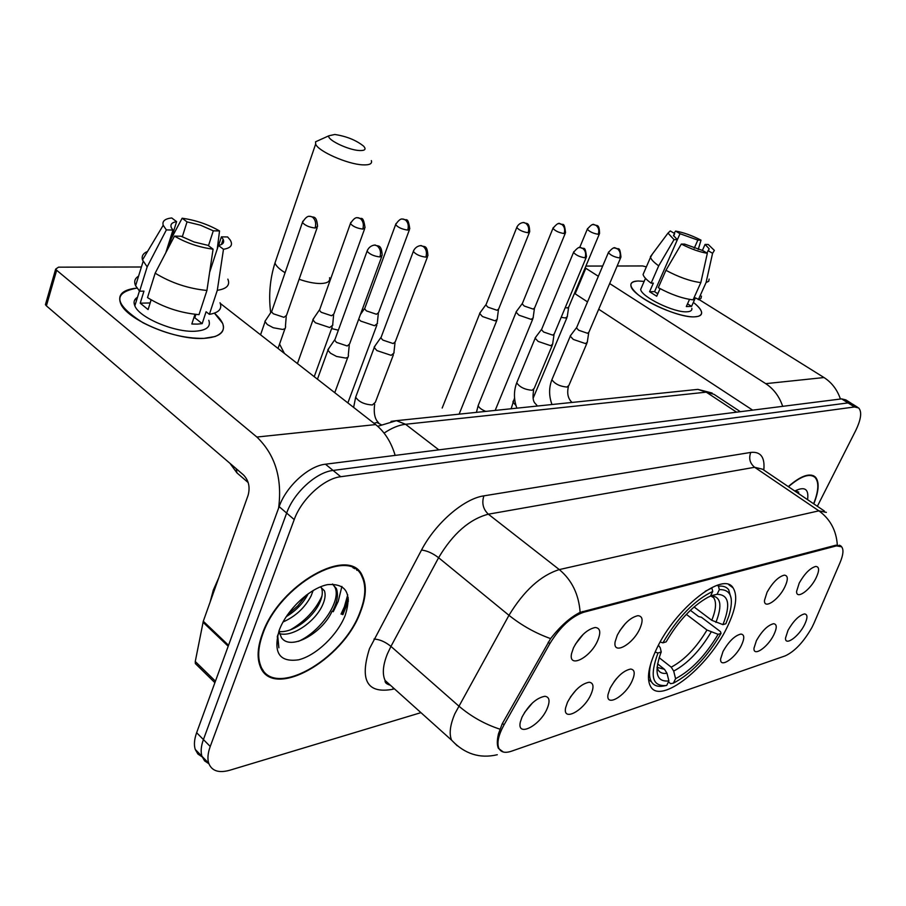 <?xml version="1.0" encoding="UTF-8"?>
<svg xmlns="http://www.w3.org/2000/svg" width="906" height="906" viewBox="0 0 906 906"><rect width="100%" height="100%" fill="white"/><g stroke="black" fill="none" stroke-linecap="round" stroke-linejoin="round"><path stroke-width="1.36" d="M727.02 627.484C736 608.911 738.016 595.684 733.045 587.813C723.282 570.791 675.151 608.436 656.465 649.149C648.402 666.51 646.442 678.945 650.587 686.476C660.44 705.117 708.141 667.303 727.02 627.484M767.065 592.241C772.637 582.445 778.367 576.748 784.256 575.151C788.163 575.469 788.311 579.478 784.721 587.167C778.492 600.089 763.679 609.851 764.505 600.338L767.065 592.241M617.258 635.253C623.441 623.985 630.316 617.45 637.881 615.672C642.739 616.08 643.385 620.451 639.795 628.787C632.682 644.846 612.49 655.638 615.151 641.686L617.258 635.253M573.487 647.824C579.84 636.091 587.077 629.319 595.185 627.496C600.327 627.949 601.12 632.411 597.552 640.916C590.168 658.005 568.107 668.99 571.573 653.532L573.487 647.824M575.321 644.325L583.328 634.211M799.251 583C804.698 573.509 810.202 567.983 815.762 566.431C819.466 566.737 819.522 570.667 815.932 578.209C809.885 590.531 796.057 600.01 796.623 591.301L799.251 583M756.431 640.587C762.071 630.803 767.79 625.174 773.577 623.713C777.054 624.121 777.11 627.858 773.758 634.936C767.71 647.394 753.146 657.246 753.996 648.164L756.431 640.587M723.011 651.493C728.798 641.369 734.766 635.57 740.904 634.064C744.551 634.506 744.698 638.311 741.346 645.514C735.117 658.571 719.511 668.741 720.655 658.821L723.011 651.493M610.055 688.345C616.363 677.065 623.226 670.633 630.633 669.047C634.868 669.591 635.332 673.634 632.003 681.187C625.151 696.488 605.525 707.552 608.039 694.46L610.055 688.345M567.484 702.241C573.996 690.485 581.21 683.815 589.149 682.229C593.6 682.818 594.177 686.941 590.882 694.608C583.792 710.825 562.422 722.161 565.638 707.733L567.484 702.241M522.037 717.076C528.764 704.811 536.386 697.88 544.902 696.284C549.58 696.941 550.282 701.153 547.02 708.922C539.682 726.17 516.318 737.756 520.406 721.799L522.037 717.076M788.027 630.282C793.531 620.803 799.013 615.344 804.483 613.917C807.79 614.302 807.778 617.971 804.426 624.925C798.537 636.827 784.902 646.397 785.525 638.051L788.027 630.282M813.95 623.283L812.025 627.314C803.758 641.856 794.834 651.38 785.242 655.865L511.38 751.233C505.061 753.328 500.882 752.32 498.832 748.209C496.737 742.841 498.481 735.049 504.053 724.823L549.863 643.6C560.033 627.009 571.301 616.567 583.657 612.263L836.532 545.865L841.629 546.816C843.814 549.602 843.282 554.868 840.043 562.626L813.95 623.283M524.472 712.569L532.524 702.863M570.418 697.042L576.239 689.851M614.053 681.708L616.658 678.424M619.591 630.995L625.468 623.43M813.803 503.883C819.024 490.69 819.522 481.72 815.275 476.952C809.749 472.581 800.745 475.797 788.277 486.601M360.497 611.924C366.217 597.179 366.851 585.208 362.4 576.001C350.26 544.857 279.207 584.121 262.31 633.973C257.632 646.884 256.874 657.541 260.045 665.967C271.936 700.916 343.283 660.429 360.497 611.924M354.574 568.73L353.77 567.507M503.306 752.014L498.357 748.311C496.93 744.97 496.975 740.134 498.493 733.803L502.241 723.758L550.599 638.617C560.463 625.989 570.304 617.246 580.134 612.365L835.921 545.197L841.402 546.397L839.953 545.401M342.525 614.528L348.368 599.217M356.228 568.945L356.885 570.316M851.221 403.283L845.842 399.897L841.617 398.878L325.469 464.212C308.708 465.843 286.171 486.341 279.139 506.635L196.636 732.705L203.42 739.568C201.03 746.193 200.543 751.765 201.947 756.295L204.586 760.87L208.89 763.735L204.586 760.87L201.947 756.295C200.543 751.765 201.03 746.193 203.42 739.568L286.658 513.079L203.42 739.568L210.237 746.476C207.825 753.113 207.315 758.696 208.708 763.214C211.698 770.961 218.708 773.305 229.739 770.247L420.939 712.648M325.469 464.212L333.08 470.44C316.33 472.151 293.748 492.739 286.658 513.079C293.748 492.739 316.33 472.151 333.08 470.44L848.039 402.91L333.08 470.44L340.747 476.715C324.02 478.493 301.392 499.206 294.224 519.58L210.237 746.476M852.24 403.917L848.039 402.91L852.24 403.917L857.665 407.315M817.359 506.284L855.649 430.678C861.096 419.376 862.104 411.8 858.662 407.949L854.483 406.964L340.747 476.715M261.891 669.636L263.204 670.315M342.151 614.415L345.277 607.507L348.244 597.677M338.232 601.312L341.913 586.42L338.232 601.312L333.261 611.709L338.232 601.312M196.636 732.705C194.28 739.319 193.805 744.902 195.243 749.432L197.87 753.996L202.151 756.884M807.574 499.659C808.933 489.568 805.185 486.454 796.329 490.305L794.902 491.086M799.251 494.03L796.329 490.305M813.633 503.759C818.707 490.837 819.16 482.037 814.981 477.36C809.556 473.057 800.723 476.171 788.458 486.737M798.628 491.924L798.48 493.51M638.277 280.996L644.132 281.415L638.277 280.996C628.73 281.585 628.436 285.945 637.405 294.076C650.236 305.288 681.98 317.836 694.902 316.817C677.654 318.425 631.89 296.239 630.95 285.956C630.316 282.774 632.762 281.12 638.277 280.996M694.189 303.046C702.535 310.011 703.803 314.461 697.994 316.398L694.902 316.817C699.885 316.522 702.093 314.926 701.538 311.992C700.938 309.501 698.492 306.522 694.189 303.046M840.428 399.025C837.223 389.682 831.753 382.513 824.007 377.542L699.036 299.524M782.682 406.341C779.364 396.477 773.713 388.923 765.729 383.657L609.67 283.555M646.352 266.896L642.671 265.956L617.156 266.013M585.899 266.07L602.694 266.036M585.174 267.814L585.842 268.278L575.151 293.793L587.518 301.902M598.345 276.296L585.842 268.278M598.707 309.229L752.648 410.135M575.151 293.793L574.483 293.317M657.507 284.96L679.998 233.725L697.847 240.09L694.234 248.221M702.365 250.486L705.061 244.427L709.172 248.81L706.952 253.068M656.363 292.921L658.016 293.306M691.833 308.278C692.252 310.43 690.621 311.596 686.963 311.789C674.37 312.887 641.357 296.874 640.667 289.399L641.867 286.647M701.459 296.103L700.995 298.391L698.843 299.569L695.4 297.859L691.572 306.387L686.306 306.568L689.523 299.388M657.767 293.861L654.585 291.607L677.36 239.694L674.041 239.637L658.707 265.832L651.131 283.159L653.351 283.125L649.579 291.721L656.714 296.251L660.066 288.652M693.079 299.852C682.648 298.606 671.052 294.552 658.3 287.678L665.933 270.316L681.335 244.054L684.642 244.099L702.807 250.566L707.326 253.295L700.825 282.604L693.079 299.852M651.131 283.159C646.408 279.739 643.713 276.851 643.056 274.495L644.381 271.438M698.333 299.693L706.08 282.525L712.569 253.329L708.05 250.611M709.138 279.071L708.707 281.29L706.08 282.525M700.825 282.604C690.395 281.256 678.764 277.168 665.933 270.316M658.707 265.832C653.939 262.446 651.21 259.603 650.519 257.304L652.354 254.11M705.061 244.427L708.243 244.473L714.37 250.418L712.569 253.329M707.326 253.295C699.523 252.027 690.859 248.946 681.335 244.054M674.041 239.637L667.994 233.102L670.281 230.939L674.687 233.601L673.645 235.968M677.36 239.694L673.441 235.469L674.687 233.601M679.998 233.725L675.593 231.075L674.053 233.216M675.593 231.075C683.305 232.389 691.776 235.413 701.029 240.147L697.847 240.09M698.22 249.501L701.029 240.147M691.572 306.387L687.529 303.838M654.585 291.607L649.579 291.721M261.154 668.368L262.4 669.126M262.853 633.849C258.21 646.635 257.463 657.201 260.611 665.536C272.378 700.112 342.978 660.044 360.022 612.026C365.673 597.45 366.307 585.604 361.902 576.499C349.897 545.65 279.569 584.517 262.853 633.849M218.697 577.926L213.272 590.191L210.158 601.935M313.159 590.474L311.109 595.922C304.88 607.767 295.515 616.454 283.034 621.98M320.407 586.85L324.393 590.735C325.832 594.676 325.107 599.693 322.219 605.797C314.914 621.55 292.763 637.564 279.342 633.611M320.973 587.088L321.585 588.254C323.023 592.196 322.31 597.224 319.433 603.317C312.525 618.051 292.627 633.373 278.923 631.493M308.255 593.645C303.476 602.988 296.126 610.667 286.217 616.669M278.889 631.165L281.415 637.598C290.588 651.459 322.729 632.671 332.004 611.323M345.209 615.355C352.128 593.43 346.239 583.192 327.553 584.642C309.954 587.994 286.84 609.636 279.252 630.168C272.933 652.614 279.365 662.501 298.561 659.817C316.126 655.57 337.564 635.004 345.209 615.355M277.293 636.556L278.889 647.779L277.644 635.151M353.317 568.051L352.457 566.907M332.672 584.064L334.926 587.281C341.675 600.225 321.256 631.267 298.482 641.346M321.924 596.171C315.492 610.18 304.971 621.391 290.384 629.84M306.364 595.038L297.859 605.786L287.349 614.981M332.423 584.064L336.353 588.515C338.595 594.562 337.304 602.218 332.479 611.471M334.801 134.484L328.935 135.764C326.296 139.433 348.017 150.022 359.32 150.532C364.993 150.77 366.42 149.309 363.623 146.16C356.171 140.192 346.556 136.296 334.801 134.484M371.347 160.6C372.434 163.748 369.569 165.175 362.751 164.858C347.53 164.28 317.847 151.143 315.65 144.054L315.548 141.812L320.09 139.762M694.064 606.963L711.765 620.293L722.931 624.63C730.836 604.642 728.866 594.54 717.042 594.313L719.341 589.636L718.469 586.216L717.201 585.276M690.383 610.327L698.651 616.567L701.414 617.246L720.508 631.663L721.04 633.419C707.031 657.224 691.142 673.804 673.396 683.158L670.655 683.679L668.424 681.912M651.12 662.399C648.843 671.199 648.979 677.733 651.539 681.969C654.019 685.785 658.164 687.11 663.962 685.944L666.238 685.514M660.18 642.014L662.898 642.852C677.847 617.36 694.46 600.225 712.739 591.437L711.867 588.005L705.196 591.301M731.221 598.685L728.673 589.727C726.465 586.862 723.067 585.684 718.469 586.216M655.095 652.093L658.005 652.988C649.443 676.17 652.343 686.975 666.703 685.423L668.9 680.938L666.997 673.283L664.528 669.353L657.541 663.838M722.931 624.63L725.853 623.736L728.866 615.91C734.2 598.039 731.017 589.285 719.341 589.636M658.005 652.988L661.244 651.992L660.463 653.939C653.973 673.135 656.782 682.127 668.9 680.938M712.739 591.437L710.429 596.148L707.869 597.337C692.263 606.137 678.356 620.984 666.137 641.878L662.898 642.852M658.436 645.231L660.248 647.745L661.244 651.992M717.042 594.313L710.598 595.786C720.836 596.182 722.603 605.061 715.91 622.422M673.396 683.158L675.582 678.696C691.391 670.27 705.559 655.48 718.107 634.325L721.04 633.419M659.149 657.677L671.233 667.167L673.69 671.086L675.582 678.696M718.107 634.325L706.974 630.01L686.352 614.359M561.176 317.327L565.457 317.983L567.405 316.545M565.219 307.678L567.383 307.927L568.787 306.919L599.285 234.133M516.85 310.871L516.126 312.196L518.957 315.197L531.154 319.376L533.272 317.802M522.547 303.034L522.207 303.884L524.268 306.035L533.09 309.059L534.608 307.961L565.242 233.363M480.52 312.128L479.738 313.567L482.502 316.556L495.072 320.837L497.36 319.127M486.262 304.076L485.899 305.016L487.915 307.157L496.998 310.26L498.651 309.048L529.376 232.559M358.708 319.172L360.724 321.086L374.54 325.73L377.485 323.465M365.061 307.61L364.608 308.833L366.443 310.894L376.432 314.257L378.561 312.661L409.376 229.841M314.02 317.881L312.966 319.977L315.401 322.774L329.682 327.542L332.898 325.05M319.931 308.923L319.456 310.271L321.222 312.287L331.551 315.752L333.872 313.986L364.62 228.822M266.137 319.546L264.903 321.415L267.338 324.563L273.306 327.757L282.672 329.444L285.13 328.663L285.639 326.726M272.094 310.328L271.585 311.811L273.272 313.759L283.963 317.327L286.5 315.379L317.123 227.734M571.018 334.903L570.27 336.205L573.317 339.433L585.491 343.589L587.428 342.06M576.85 327.111L576.488 327.949L578.707 330.26L587.507 333.283L588.911 332.196L620.667 257.78M535.978 336.783L535.174 338.221L538.153 341.426L550.701 345.696L552.807 344.008M541.856 328.799L541.482 329.716L543.645 332.026L552.717 335.118L554.234 333.929L586.148 257.621M375.344 345.424L374.246 347.53L376.907 350.588L391.166 355.345L394.121 352.876M381.415 336.534L380.894 337.893L382.842 340.09L393.147 343.544L395.276 341.789L427.473 256.874M329.127 347.915L327.949 350.237L330.509 353.227L336.579 356.466L345.775 358.074L348.029 357.281L348.504 355.39M335.243 338.765L334.688 340.271L336.556 342.411L347.225 345.967L349.569 344.031L381.698 256.647M214.428 313.159C226.251 323.94 226.477 331.732 215.13 336.522L203.907 338.38C184.269 338.584 163.929 333.351 142.888 322.695C114.258 304.325 112.287 292.785 136.976 288.085C122.831 289.535 117.372 294.643 120.623 303.408C126.58 319.705 175.855 340.418 203.907 338.38C219.501 337.225 225.753 332.219 222.65 323.363L214.428 313.159M395.152 455.39C391.177 442.083 384.676 431.811 375.65 424.586L220.305 303.419M278.606 508.096C282.434 478.402 275.197 454.721 256.874 437.043L56.659 270.26L46.387 305.843L243.51 474.959C248.72 480.418 250.26 487.179 248.119 495.231L203.295 621.244L228.55 645.287M46.387 305.843L45.425 304.665L55.674 269.105L58.505 267.168L141.404 266.998M55.674 269.105L56.659 270.26M45.425 304.665L45.866 303.159M196.715 664.902L195.356 663.577L195.266 661.493L203.295 621.244M136.885 299.229L134.756 299.886M182.276 236.896L187.032 221.891L200.622 225.232L213.295 230.826L208.471 245.696M218.595 245.413L221.392 236.851L223.136 239.297C224.586 242.457 223.012 244.518 218.403 245.447L209.648 272.276M195.889 314.405L194.79 317.757L193.793 317.972M208.799 320.305C211.064 326.806 206.477 330.452 195.028 331.234C174.575 332.604 139.128 317.632 134.835 305.832C133.261 302.151 134.156 299.286 137.508 297.225M220.033 302.729C222.423 308.867 218.867 312.74 209.377 314.348L206.092 311.743L202.174 323.646L197.361 324.11L191.823 324.008L194.983 314.314M165.821 252.706L172.944 230.045L166.364 229.92L147.168 266.862L139.603 291.211L143.963 291.143L140.215 303.182L148.086 309.58L151.143 299.863M199.014 314.654C180.396 313.012 163.227 307.338 147.519 297.598L155.164 273.182L174.473 236.115L181.053 236.217L194.088 241.981L208.006 245.345L213.08 249.173L206.93 290.464L199.014 314.654M139.603 291.211L135.606 285.741C133.782 281.607 134.768 278.414 138.573 276.16M209.377 314.348L217.304 290.305L223.488 249.263L218.403 245.447M227.859 279.139C230.317 285.141 226.806 288.867 217.304 290.305M206.93 290.464C188.255 288.629 171.008 282.865 155.164 273.182M147.168 266.862L142.491 259.931C141.427 256.104 143.114 253.272 147.553 251.46M221.392 236.851L227.621 236.953L230.181 239.977C233.182 244.982 230.951 248.074 223.488 249.263M213.08 249.173C199.275 247.372 186.41 243.023 174.473 236.115M166.364 229.92L163.205 225.277C162.027 221.177 164.869 218.742 171.721 217.95L176.602 221.642L168.38 247.814M172.944 230.045L171.483 227.972C169.932 224.609 171.642 222.502 176.602 221.642M187.032 221.891L182.14 218.221L171.257 238.652M182.14 218.221C195.571 220.113 208.04 224.348 219.535 230.939L213.295 230.826M217.259 248.969L219.535 230.939M151.03 299.795L150.136 303.08M202.174 323.646L194.79 317.757M150.034 302.955L140.215 303.182M836.532 545.865L835.649 545.265M583.657 612.263L582.671 611.493M549.863 643.6L548.187 642.229M504.053 724.823L502.434 723.407M394.393 688.82L392.672 689.296L393.374 687.903M392.672 689.296C367.179 693.905 359.455 680.349 369.501 648.617L421.505 550.055C435.605 523.034 464.031 498.594 483.895 495.854L750.768 452.422C760.723 451.381 765.072 457.258 763.792 470.044M499.852 729.149C484.778 724.222 471.063 716.499 458.708 705.967L390.95 646.397L387.338 654.019C382.898 665.219 382.151 674.041 385.107 680.474L392.207 686.85M457.202 745.751L451.573 740.145C448.968 733.894 450.055 725.094 454.857 713.735L508.968 615.321C523.951 590.655 540.723 575.412 559.296 569.591L818.888 510.837C830.179 519.036 836.317 530.429 837.325 544.993M387.7 682.807L386.216 683.226M580.134 612.365C578.798 594.325 571.856 580.067 559.296 569.591L488.345 514.189C469.489 519.149 452.909 533.657 438.606 557.711L390.95 646.397C385.175 641.765 379.523 639.319 373.997 639.058M550.599 638.617C535.571 633.226 521.697 625.468 508.968 615.321L438.606 557.711C432.649 553.204 426.941 550.655 421.505 550.055M824.369 511.029L762.535 469.195L754.641 467.281L818.888 510.837L826.374 512.388M854.483 406.964L841.617 398.878M294.224 519.58L279.139 506.635M750.768 452.422C748.571 458.357 749.862 463.306 754.641 467.281L488.345 514.189C483.079 509.195 481.596 503.079 483.895 495.854M386.081 683.056L386.635 681.856M740.361 411.698L713.973 394.303L706.272 392.151L736.578 412.173M693.622 389.818L697.892 389.376L706.272 392.151L405.56 424.268L438.844 449.863M391.041 421.381L396.432 420.667L405.56 424.268C398.833 425.039 391.675 427.983 384.087 433.102M765.729 383.657L824.007 377.542M341.041 614.087L344.393 606.737L347.734 594.868M342.898 614.653L348.402 600.882M299.116 279.263C307.281 282.117 314.45 283.533 320.622 283.533C327.428 283.306 330.418 281.37 329.569 277.723M331.619 328.572L338.357 330.203M276.432 258.742L274.982 262.955C276.002 265.934 279.365 269.195 285.084 272.717M711.765 620.293C716.034 609.749 716.657 602.196 713.645 597.632L712.082 596.114M657.043 667.246C658.368 672.025 661.686 674.041 666.997 673.283M657.065 667.337L664.528 669.353M673.69 671.086C687.575 663.611 700.044 650.633 711.108 632.128M671.233 667.167C684.506 660.021 696.42 647.643 706.974 630.01M587.586 228.505L587.315 229.184C590.712 225.118 593 223.612 594.166 224.677L595.944 225.322C598.696 227.485 599.455 230.475 598.22 234.292L599.568 233.465C599.319 223.216 596.771 226.353 594.166 224.677L592.841 224.699M513.419 400.758L512.898 402.015L515.944 405.48M579.67 247.565L587.315 229.184C589.557 231.743 593.192 233.442 598.22 234.292M553.249 227.621L552.954 228.357C556.409 224.144 558.742 222.593 559.976 223.669L561.765 224.337C564.54 226.557 565.31 229.626 564.076 233.544L565.537 232.627C564.132 220.362 562.773 226.126 559.976 223.669L558.628 223.691M478.73 404.189L478.175 405.56C478.844 407.609 481.369 409.557 485.741 411.392M522.207 303.884L552.954 228.357C555.231 230.973 558.945 232.706 564.076 233.544M517.077 226.681L516.76 227.485C519.297 221.664 525.537 222.48 523.951 222.616L525.763 223.306C528.572 225.583 529.353 228.731 528.119 232.751L529.704 231.755C529.285 221.03 526.499 224.303 523.951 222.616L522.603 222.638M485.899 305.016L516.76 227.485C519.081 230.169 522.864 231.913 528.119 232.751M396.013 223.556L395.616 224.631C401.075 216.285 403.091 219.864 403.385 219.082L405.242 219.818C408.13 222.298 408.957 225.719 407.723 230.09L409.772 228.765C407.847 215.39 406.069 221.562 403.385 219.082L402.026 219.105M364.608 308.833L395.616 224.631C398.062 227.474 402.094 229.297 407.723 230.09M350.826 222.389L350.407 223.578C355.922 214.892 358.074 218.573 358.402 217.768L360.271 218.527C363.193 221.064 364.031 224.597 362.796 229.093L365.039 227.644C362.955 213.986 361.075 220.26 358.402 217.768L357.043 217.791M319.456 310.271L350.407 223.578C352.91 226.477 357.032 228.323 362.796 229.093M302.876 221.166L302.423 222.468C307.87 213.488 310.305 217.157 310.656 216.364L312.536 217.146C315.481 219.773 316.341 223.397 315.107 228.04L317.576 226.432C316.545 214.348 313.068 218.063 310.656 216.364L309.297 216.387M238.674 474.393L236.953 472.909L236.285 468.753M271.585 311.811L302.423 222.468C304.971 225.424 309.195 227.281 315.107 228.04M608.673 251.891L608.368 252.627C611.856 248.471 614.189 246.93 615.344 247.995L617.28 248.697C620.134 250.951 620.927 254.042 619.647 257.95L620.972 257.055C619.659 244.722 618.379 250.498 615.344 247.995L613.838 248.051M552.434 378.425L551.901 379.693C554.812 383.918 559.817 386.375 566.918 387.066L568.911 385.39L586.929 343.227M569.478 402.706L571.856 402.457M576.488 327.949L608.368 252.627C610.723 255.345 614.483 257.123 619.647 257.95M573.86 251.596L573.532 252.4C577.077 248.097 579.455 246.489 580.678 247.587L582.626 248.312C585.525 250.622 586.329 253.793 585.038 257.802L586.488 256.817C585.083 244.258 583.713 250.09 580.678 247.587L579.16 247.644M517.292 381.415L516.714 382.808C519.682 387.134 524.789 389.625 532.037 390.282L534.189 388.436L552.264 345.299M534.597 406.33L537.099 406.069M541.482 329.716L573.532 252.4C575.922 255.186 579.761 256.987 585.038 257.802M413.759 250.271L413.317 251.46C415.786 244.903 422.864 245.435 421.256 245.707L423.283 246.511C426.296 249.105 427.156 252.649 425.865 257.145L427.915 255.685C427.213 243.918 423.951 247.417 421.256 245.707L419.693 245.764M356.432 395.141L355.662 397.19C358.855 401.902 364.416 404.484 372.343 404.959L375.356 402.275L393.397 354.778M373.952 423.261L376.941 422.502L381.098 424.631M380.894 337.893L413.317 251.46C415.888 254.495 420.067 256.387 425.865 257.145M367.553 249.886L367.077 251.2C369.523 244.382 376.873 244.858 375.243 245.164L377.292 245.99C380.339 248.663 381.222 252.31 379.92 256.953L382.185 255.345C381.449 243.431 377.825 246.783 375.243 245.164L373.691 245.22M334.688 340.271L367.077 251.2C369.705 254.303 373.985 256.217 379.92 256.953M256.874 437.043L375.65 424.586M228.199 646.227L203.012 622.241M195.266 661.493L215.435 681.187M728.741 584.653L733.045 587.813M840.27 545.876L839.25 545.174M498.832 748.209L498.04 747.507M813.328 475.661L815.275 476.952M390.384 685.219C386.466 684.121 384.71 682.546 385.107 680.474L451.573 740.145C464.585 753.973 479.829 758.843 497.292 754.732M208.708 763.214L195.243 749.432M377.711 426.296L396.432 420.667L697.892 389.376L712.15 393.045M811.651 475.152L813.056 476.08M709.172 248.81L708.435 250.464M645.48 278.335L640.667 289.399M650.519 257.304L643.056 274.495M667.994 233.102L650.406 256.715M259.535 664.517L260.611 665.536M321.585 588.254L324.393 590.735M334.926 587.281L336.353 588.515M328.935 135.764L315.548 141.812M270.679 312.729C268.493 295.549 269.931 278.957 274.982 262.955L315.65 144.054M711.335 595.91L713.645 597.632L710.576 595.842M648.537 679.579L651.539 681.969M284.393 353.408L279.558 344.087M514.551 398.017L511.12 408.765M568.594 307.587L567.315 316.285M533.124 398.21L566.952 317.632M516.126 312.196L478.175 405.56L476.42 412.366M534.404 308.697L533.17 317.519M495.174 410.418L532.785 318.991M522.173 303.691L516.08 311.924M442.173 408.062L479.738 313.567M498.425 309.863L497.247 318.81M459.115 414.155L496.839 320.418M485.854 304.801L479.682 313.272M378.3 313.736L377.326 323.068M347.859 402.91L376.839 325.175M364.54 308.572L360.407 314.552M297.428 363.578L312.966 319.977M333.601 315.175L332.706 324.631M314.223 376.67L332.208 326.941M319.376 309.999L312.864 319.58M248.199 482.581L236.953 472.909L229.988 463.362M260.554 334.812L265.016 321.856M286.217 316.681L285.435 326.273M278.04 348.448L284.914 328.81M271.494 311.505L264.903 321.415M568.39 386.635C566.816 393.464 568.028 398.731 572.037 402.434M551.981 404.518C548.855 396.024 548.821 387.745 551.901 379.693L570.27 336.205M588.696 332.932L587.337 341.766M576.465 327.757L570.236 335.933M533.645 389.807C531.584 403.566 535.491 402.604 537.315 406.047M516.873 408.164C513.702 399.489 513.657 391.041 516.714 382.808L535.174 338.221M554.008 334.733L552.694 343.691M541.448 329.512L535.129 337.915M374.654 404.257C373.51 413.159 374.835 419.319 378.629 422.762M353.623 407.406L355.662 397.19L374.246 347.53M394.982 342.989L393.94 352.434M380.837 337.598L374.155 347.111M317.451 379.184L327.949 350.237M349.252 345.356L348.3 354.914M334.756 392.694L347.734 357.496M334.608 339.954L327.847 349.795M195.356 663.577L214.903 682.682M223.136 239.297L221.426 244.507M139.433 291.03L134.835 305.832M143.114 261.483L135.606 285.741M163.205 225.277L142.491 259.931"/></g></svg>
